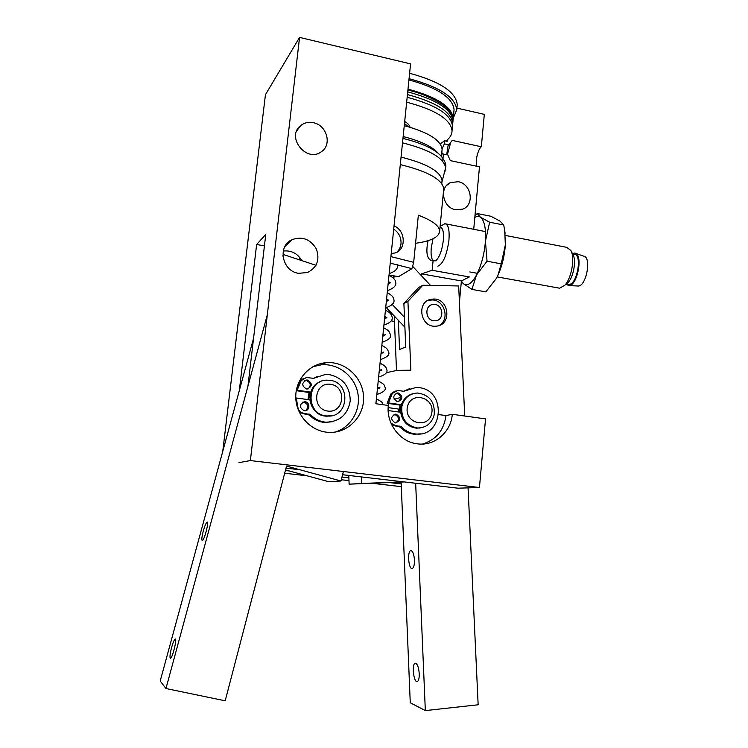 <?xml version="1.0" encoding="UTF-8"?>
<svg xmlns="http://www.w3.org/2000/svg" width="748" height="748" viewBox="0 0 748 748"><rect width="100%" height="100%" fill="white"/><g stroke="black" fill="none" stroke-linecap="round" stroke-linejoin="round"><path stroke-width="1.12" d="M388.156 407.623L398.301 409.016L398.245 411.933M421.563 273.861L461.404 280.949L469.323 276.956L432.148 270.28L421.563 273.861L421.386 275.675M313.29 122.7C308.475 121.765 304.249 122.728 300.631 125.608C285.633 136.987 306.652 163.223 321.406 151.685C332.327 144.738 326.801 125.01 313.29 122.7M298.611 273.319L307.484 272.524C317.105 267.56 320.06 259.696 316.339 248.953C310.392 239.154 302.276 236.059 291.982 239.669C277.125 246.055 282.08 271.3 298.611 273.319M326.278 432.157L327.044 432.241C346.539 434.438 364.201 417.384 363.584 397.562C363.341 377.749 345.08 360.742 325.791 362.705C309.223 364.154 295.61 379.414 295.759 396.823C295.741 414.224 309.569 430.128 326.278 432.157M452.297 414.299C451.007 431.989 434.887 446.089 417.889 443.901L417.328 443.826C400.096 442.04 386.09 423.649 388.306 405.453L375.898 403.742L410.568 63.879L299.565 37.4L250.374 460.572L479.449 487.509L485.536 418.889L452.297 414.299L445.995 415.579C443.91 430.334 436.084 439.824 422.498 444.05M477.046 166.318C474.774 162.868 477.766 149.179 481.329 146.767L484.321 114.369L456.916 108.095M299.565 37.4L265.437 94.706L222.754 451.399M479.449 487.509L457.888 488.182L342.575 474.728M461.404 280.949L459.422 302.173M473.718 229.299L479.477 166.841L450.296 160.624L447.828 154.929L442.863 154.21L441.816 152.424M458.281 181.717C471.427 183.774 474.896 204.961 462.741 209.131L455.626 209.749C442.76 207.869 438.842 187.252 450.446 182.577L458.281 181.717M283.249 251.038C291.346 250.187 297.526 253.385 301.818 260.622M299.892 469.753L286.007 468.126M239.313 390.615L256.629 244.503L265.774 234.433L247.925 386.277M446.687 154.686L448.061 145.757L448.809 144.803L444.387 143.85L444.686 140.811L440.105 143.878M444.387 143.85L442.077 148.833M442.694 161.381L442.956 158.679M442.975 158.426L443.405 153.985M428.08 240.669C425.659 252.431 426.94 259.117 431.933 260.725L435.607 260.828C439.385 257.677 441.965 250.87 443.33 240.407C443.929 231.955 442.825 227.551 440.039 227.196M432.148 270.28L433.111 260.379M444.686 140.811L447.136 141.344L447.285 139.829L445.733 141.045M438.796 414.588L445.995 415.579M481.329 146.767L452.231 140.4L448.809 144.803M447.36 154.827L450.735 142.326M284.67 473.222L307.054 475.803M341.312 479.749L348.989 480.627M371.793 483.255L401.311 486.658M309.036 392.466L307.989 399.591M401.199 483.937L389.287 482.554M348.886 477.869L341.986 477.074M289.317 470.969L285.381 470.511M250.374 460.572L238.939 462.638M264.427 245.886L256.629 244.503M394.467 321.397L391.288 320.883M299.518 259.865L299.789 257.518M335.179 432.082C351.242 427.267 361.312 409.39 357.712 392.597C354.29 375.767 337.89 363.173 321.201 364.818L312.898 366.735M577.316 285.979L578.41 286.026C586.582 285.792 591.668 256.676 583.618 256.115L575.614 253.385M565.927 284.287L569.06 285.614C577.793 285.362 583.328 253.628 574.707 253.076L572.388 253.488M567.816 284.203L568.77 284.38C577.175 285.297 582.683 253.675 573.987 254.311L572.669 254.049M565.993 284.231L568.2 282.37C573.604 276.695 576.409 260.528 572.996 254.694L570.995 250.739M558.345 287.98L559.635 288.214L564.862 285.184C571.603 278.106 575.137 257.751 570.874 250.496L566.704 247.336L505.349 235.433M441.853 225.466L444.854 223.699C448.304 224.26 449.66 229.767 448.94 240.201C446.78 255.32 443.078 263.969 437.832 266.157M432.97 238.78L431.269 247.906C430.764 253.619 431.203 257.649 432.568 260.005M420.105 427.94L419.609 428.071L420.105 427.94M399.208 412.064L400.002 405.089L387.118 403.303L390.914 393.897L395.178 390.97M388.156 410.559L400.666 412.27C402.368 421.526 407.613 426.828 416.402 428.165L420.853 427.847L416.402 428.165C405.07 425.78 399.918 418.534 400.956 406.435C402.658 399.75 406.66 395.514 412.952 393.71C407.305 395.271 403.462 398.936 401.414 404.724L400.002 405.089M407.417 406.912C403.855 423.2 428.511 429.595 431.718 413.354C435.252 397.263 410.802 390.643 407.417 406.912M434.205 414.747C431.727 423.499 426.126 427.912 417.384 427.987C406.024 425.593 400.863 418.328 401.9 406.192C404.201 397.992 409.38 393.598 417.459 393.009C429.511 394.757 435.093 402.003 434.205 414.747M398.263 392.99L397.665 392.943C392.578 395.524 392.494 398.432 397.394 401.676L397.899 401.713C403.06 399.189 403.172 396.281 398.263 392.99M391.008 423.2L395.038 425.36L401.452 426.781C405.472 431.026 410.269 433.429 415.851 433.971C443.368 437.356 446.752 390.484 419.376 387.688L415.944 387.473L403.808 391.26L397.525 390.465L392.289 393.485L388.493 402.929L401.414 404.724M396.15 414.158L395.786 414.121C390.475 416.589 390.306 419.516 395.29 422.882L395.561 422.91C400.947 420.507 401.143 417.59 396.15 414.158M398.245 401.704C401.639 398.338 401.18 395.57 396.861 393.392L395.916 393.373M409.867 388.53L403.649 391.251M391.896 425.154L400.04 427.061C404.051 431.287 408.829 433.681 414.383 434.223L420.357 433.868M395.916 422.919C399.563 419.591 399.18 416.776 394.757 414.486L394.028 414.448M388.493 402.929L387.118 403.303M308.737 399.694L309.635 392.55L296.264 390.69M310.738 392.13L297.124 390.232L301.21 380.573L306.437 377.497L313.477 378.329L325.156 374.542L329.821 374.729C343.173 378.086 349.98 386.781 350.242 400.825C347.82 414.616 339.742 421.741 326.006 422.19C320.022 421.666 314.88 419.179 310.598 414.738L303.847 413.261C301.079 412.774 299.163 411.194 298.106 408.52L296.255 397.992L309.887 399.853C311.645 409.483 317.236 414.944 326.642 416.234L332.486 415.533L325.352 416.112C307.811 414.691 304.24 386.781 320.892 381.517C315.974 383.481 312.589 387.015 310.738 392.13L309.635 392.55M330.663 384.294C314.113 381.761 311.121 408.978 327.783 411.082C344.314 413.401 347.147 386.482 330.663 384.294M326.128 415.888C305.577 414.111 306.278 380.106 326.773 380.152L329.962 380.311C351.364 382.462 348.933 418.057 327.418 416.01L326.128 415.888M307.512 380.078L306.689 380.04C301.491 382.789 301.435 385.772 306.53 388.979L307.222 389.016C312.533 386.342 312.627 383.369 307.512 380.078M305.109 401.769L304.595 401.732C299.097 404.331 298.938 407.323 304.127 410.717L304.511 410.755C309.924 411.213 310.514 402.274 305.109 401.769M308.129 388.904C311.383 385.398 310.813 382.611 306.418 380.545L304.698 380.648M303.623 378.31L300.144 381.031L296.825 388.016M317.264 376.524L313.73 378.301M299.153 411.97L302.762 413.597L309.494 415.065C313.767 419.497 318.882 421.975 324.847 422.489L332.664 421.685M305.455 410.689C309.036 407.211 308.559 404.369 304.034 402.153L302.566 402.209M297.124 390.232L296.283 390.578M296.255 397.992L295.787 398.17M407.987 89.134C436.869 96.941 451.942 106.693 453.223 118.39L452.979 120.737M408.932 79.914C437.767 87.815 452.811 97.726 454.064 109.647L453.849 111.854M404.481 123.542L408.502 126.795M404.696 121.457C407.791 123.336 409.577 125.271 410.044 127.235M406.66 102.177C435.598 109.863 450.726 119.39 452.035 130.769C452.044 134.098 450.464 137.118 447.285 139.829M407.155 97.287C436.075 105.01 451.184 114.622 452.484 126.122L452.278 128.254M453.241 118.221L456.757 109.769C455.41 97.249 439.506 86.89 409.053 78.69M457.019 106.955L457.243 104.636C455.915 91.976 440.039 81.523 409.605 73.267M461.357 281.463L463.19 283.511L471.932 289.411L485.826 291.86L496.279 278.555L497.972 275.142L501.225 263.848L487.041 261.22L485.443 241.099L489.65 222.221L503.731 224.998L504.816 231.394L505.358 244.905L501.225 263.848M471.932 289.411L476.504 274.984L487.041 261.22M489.65 222.221L480.468 217.238L477.196 213.535L490.875 216.256L500.029 221.109L503.731 224.998M477.196 213.535L474.943 216.032M504.685 230.449L505.358 244.905C504.545 255.863 502.114 265.886 498.084 274.974L496.279 278.555M474.812 217.453C476.887 216.163 478.776 216.088 480.468 217.238C484.433 220.51 486.097 228.467 485.443 241.099C484.377 254.068 481.394 265.362 476.504 274.984C474.176 279.313 471.82 282.239 469.435 283.763C467.07 285.212 464.985 285.128 463.19 283.511L461.394 281.07M390.905 256.62L413.681 262.333L411.924 268.635L398.516 276.666L389.025 275.002M411.924 268.635L390.241 263.137M400.292 164.597C427.875 171.376 442.358 179.455 443.732 188.823L443.564 190.581M413.681 262.333L418.347 215.209C432.12 220.436 439.235 225.681 439.674 230.945C439.31 236.976 431.278 241.09 415.57 243.287M394.028 225.952C405.799 230.281 406.36 249.944 395.178 252.936L391.213 253.563M438.328 153.405C432.494 146.673 420.769 141.054 403.153 136.547M404.257 125.673C428.408 132.265 441.021 140.185 442.105 149.432L441.937 151.218M393.71 229.15C398.899 232.684 401.33 237.537 401.003 243.708C400.601 247.214 399.151 250.084 396.636 252.338M401.059 157.099C426.743 163.588 440.413 171.339 442.049 180.352L441.9 182.409M402.957 138.417C421.33 142.943 433.868 148.646 440.581 155.528C444.284 159.745 446.032 163.447 445.827 166.626L444.91 171.601M398.347 320.322L399.563 349.475L405.734 346.979L403.892 303.454L407.931 301.351L410.858 370.195L397.095 370.372L386.361 372.691M394.243 316.002L396.496 370.419M415.664 483.255L425.332 710.6L478.15 704.775L468.061 487.864M464.723 416.019L458.674 285.97L422.835 285.25L407.931 301.351M400.573 397.553L394.14 399.273M389.063 403.574L387.847 405.388M361.546 476.944L361.798 483.479L403.35 481.815M433.765 299.022L430.932 299.312C416.412 301.827 420.152 326.857 434.971 326.25L437.01 326.091C452.063 324.314 448.94 298.574 433.765 299.022M348.792 475.457L349.12 484.162L401.124 482.086L410.259 702.774L425.332 710.6M403.892 303.454L418.665 287.512L422.835 285.25M361.798 483.479L349.12 484.162M404.229 481.918L401.124 482.086M411.11 550.612C412.915 551.37 414.027 554.502 414.439 560C414.514 564.787 413.812 567.61 412.326 568.48C408.698 570.07 407.006 551.416 410.689 550.65L411.11 550.612M415.832 663.289C417.674 664.579 418.805 668.048 419.235 673.696C419.329 678.137 418.702 680.755 417.365 681.54C413.794 683.261 411.465 664.13 415.121 663.261L415.832 663.289M427.351 300.771L431.848 299.967C444.798 299.518 450.333 320.219 438.711 325.679M434.728 320.789C444.658 321.266 443.882 304.212 433.999 304.464C424.041 303.912 424.799 321.098 434.728 320.789M282.894 255.32L283.623 254.619L315.955 265.288M203.269 531.089C201.782 536.933 201.455 540.084 202.306 540.552C204.241 540.617 209.309 521.253 207.131 522.132C206.074 522.787 204.784 525.779 203.269 531.089M171.61 647.441C169.946 654.061 169.562 657.67 170.469 658.287C172.442 658.296 177.407 638.044 175.2 639.026C174.237 639.605 173.04 642.41 171.61 647.441M343.388 471.502L340.995 481.001L286.54 466.098L225.185 700.811L165.963 688.525L160.203 681.017L253.563 338.292M165.963 688.525L267.335 314.684M283.015 256.873L283.623 254.619M340.995 481.001L329.008 481.787L285.53 469.931M392.279 304.464L404.481 317.348M430.493 285.409L412.578 266.269M388.203 283.118L389.212 282.099M393.196 278.05L395.14 276.077M404.892 327.222L386.295 307.624M392.541 277.471L394.103 275.89M392.289 393.485L390.914 393.897M395.038 425.36L393.644 425.649M400.021 426.023L398.609 426.304M401.452 426.781L400.04 427.061M404.995 390.895L403.733 391.26M301.21 380.573L300.144 381.031M303.847 413.261L302.762 413.597M309.092 413.953L307.989 414.289M310.598 414.738L309.494 415.065M314.627 377.955L313.917 378.264M407.707 91.845C436.598 99.634 451.689 109.339 452.979 120.97L452.774 123.121M407.436 94.566C436.336 102.317 451.437 111.976 452.727 123.542L452.979 120.97C453.213 117.286 451.268 113.191 447.136 108.684C445.247 105.487 427.697 94.323 407.894 90.087M383.023 353.019L381.218 351.541M402.508 142.831C429.604 149.712 443.975 158.034 445.63 167.804L442.031 181.642M450.446 182.577L446.621 185.429M448.061 145.757L448.8 144.813M300.631 125.608L296.722 130.9M284.838 246.634L291.982 239.669M321.201 364.818L325.791 362.705M578.41 286.026L569.06 285.614M568.77 284.38L566.348 283.931M568.2 282.37L564.862 285.184M485.489 231.581L445.855 223.886M559.635 288.214L497.158 276.9M477.355 273.31L469.791 271.945M416.402 428.165L417.384 427.987M415.851 433.971L414.383 434.223M397.665 392.943L396.262 393.355M395.786 414.121L394.392 414.448M326.642 416.234L327.418 416.01M326.006 422.19L324.847 422.489M306.689 380.04L305.605 380.508M304.595 401.732L303.52 402.115M453.223 118.39L454.064 109.647M452.035 130.769L452.484 126.122M456.757 109.769L457.243 104.636M389.166 273.628C395.627 271.374 398.366 268.373 397.384 264.642M388.053 284.577L390.344 282.809L388.371 281.426M387.427 290.673C393.607 288.373 396.393 285.671 395.767 282.576C395.842 280.266 393.588 277.789 389.016 275.161M386.305 301.725L388.633 300.032L388.315 300.5L386.594 298.845M385.688 307.802C391.634 305.82 394.42 303.267 394.037 300.163C393.065 296.984 393.224 296.105 387.23 292.608M384.547 318.947L386.912 317.302L386.566 317.956L384.818 316.329M383.93 324.997C389.895 323.089 392.672 320.565 392.279 317.404C391.288 314.291 391.129 313.347 385.444 310.13M382.78 336.245L384.687 335.282M384.781 335.216L385.201 334.646M384.799 335.441L383.023 333.898M382.172 342.266C388.633 339.947 391.419 337.507 390.521 334.926L389.362 332C387.829 330.513 389.493 331.186 383.649 327.718M381.013 353.608L382.817 352.766M383.004 352.635L383.481 352.065M380.395 359.61C387.006 357.292 389.783 354.842 388.726 352.261L387.473 349.428C385.987 348.054 387.389 348.549 381.854 345.389M379.236 371.045L380.919 370.325M381.237 370.129L381.761 369.54M381.256 370.69L379.414 369.26M378.619 377.029C384.64 375.15 387.427 372.887 386.978 370.223L385.921 367.38C384.425 365.931 385.893 366.408 380.04 363.126M377.45 388.558L378.965 387.96M379.46 387.688L380.04 387.099M379.47 388.436L377.6 387.053M376.842 394.514C383.331 392.373 386.099 390.035 385.164 387.511C383.509 384.547 385.921 385.229 378.226 380.947M383.275 404.762C381.508 402.181 384.154 403.088 376.394 398.834M505.134 233.292L504.816 231.394M443.732 188.823L439.674 230.945M441.432 156.454L442.105 149.432M441.778 183.718L442.068 180.689M430.932 299.312L429.025 300.257M415.121 663.261L415.589 663.214M410.689 550.65L411.176 550.621"/></g></svg>
